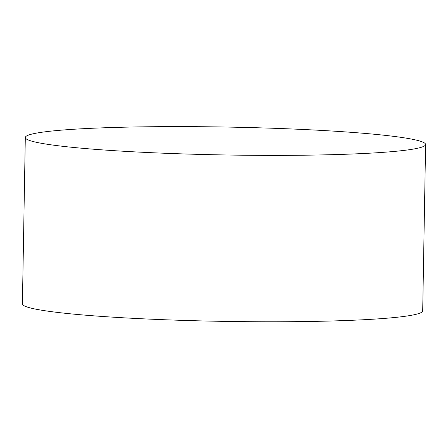 <?xml version="1.0" encoding="UTF-8"?>
<svg xmlns="http://www.w3.org/2000/svg" width="448" height="448" viewBox="0 0 448 448"><rect width="100%" height="100%" fill="white"/><g stroke="black" fill="none" stroke-linecap="round" stroke-linejoin="round"><path stroke-width="0.67" d="M161.515 126.655A200.178 13.966 1 0 0 25.306 137.508A200.178 13.966 1 0 0 225.21 154.963A200.178 13.966 1 0 0 425.6 144.491A200.178 13.966 1 0 0 161.515 126.655M25.306 137.508L22.4 303.89A200.178 13.966 1 0 0 222.303 321.345A200.178 13.966 1 0 0 422.694 310.878L425.6 144.491"/></g></svg>
